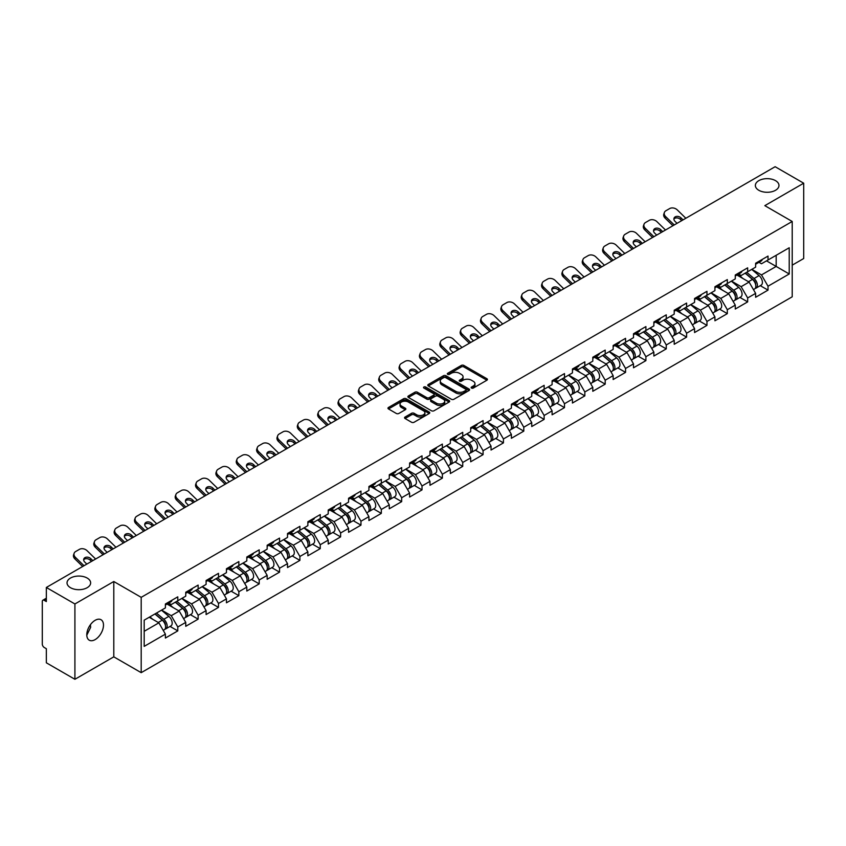 <?xml version="1.0" encoding="UTF-8"?>
<svg xmlns="http://www.w3.org/2000/svg" width="846" height="846" viewBox="0 0 846 846"><rect width="100%" height="100%" fill="white"/><g stroke="black" fill="none" stroke-linecap="round" stroke-linejoin="round"><path stroke-width="1.27" d="M758.82 190.287A11.812 6.821 180 0 1 755.362 185.464A11.812 6.821 180 0 1 762.648 179.172A11.812 6.821 180 0 1 775.518 180.642A11.812 6.821 180 0 1 778.976 185.464A11.812 6.821 180 0 1 771.689 191.767A11.812 6.821 180 0 1 758.82 190.287M70.482 587.695A11.812 6.821 180 0 1 67.024 582.873A11.812 6.821 180 0 1 74.311 576.581A11.812 6.821 180 0 1 87.18 578.051A11.812 6.821 180 0 1 90.638 582.873A11.812 6.821 180 0 1 83.352 589.176A11.812 6.821 180 0 1 70.482 587.695M471.508 388.071A1.269 0.73 0 0 0 473.295 388.071L486.905 380.214A1.808 1.047 0 0 0 487.433 379.473A1.808 1.047 0 0 0 486.905 378.733L463.851 365.43A1.808 1.047 0 0 0 461.292 365.43L447.682 373.287A1.269 0.73 0 0 0 447.312 373.805A1.269 0.73 0 0 0 447.682 374.323A1.269 0.73 0 0 0 449.48 374.323L451.235 373.298A5.795 3.342 0 0 1 459.431 373.298L461.356 374.408A5.795 3.342 0 0 1 463.058 376.777A5.795 3.342 0 0 1 461.356 379.145L459.6 380.161A1.269 0.73 0 0 0 459.219 380.679A1.269 0.73 0 0 0 459.6 381.197A1.269 0.73 0 0 0 461.387 381.197L463.153 380.182A5.795 3.342 0 0 1 471.349 380.182L473.263 381.292A5.795 3.342 0 0 1 474.966 383.65A5.795 3.342 0 0 1 473.263 386.019L471.508 387.034A1.269 0.73 0 0 0 471.137 387.553A1.269 0.73 0 0 0 471.508 388.071L471.508 387.034M90.437 624.708L90.638 627.351L86.8 635.198M95.143 620.308A11.812 6.821 -60 0 1 101.044 619.727A11.812 6.821 -60 0 1 102.852 629.191A11.812 6.821 -60 0 1 95.143 639.597A11.812 6.821 -60 0 1 89.232 640.179A11.812 6.821 -60 0 1 87.424 630.714A11.812 6.821 -60 0 1 95.143 620.308M405.075 417.036A1.808 1.047 0 0 0 404.547 417.776A1.808 1.047 0 0 0 405.075 418.516L411.537 422.249A1.808 1.047 0 0 0 414.106 422.249L429.208 413.525A1.808 1.047 0 0 0 429.747 412.785A1.808 1.047 0 0 0 429.208 412.044L406.165 398.741A1.808 1.047 0 0 0 403.605 398.741L388.494 407.465A1.808 1.047 0 0 0 387.954 408.195A1.808 1.047 0 0 0 388.494 408.935L396.298 413.451A1.808 1.047 0 0 0 398.857 413.451L405.329 409.718A1.808 1.047 0 0 0 405.858 408.978A1.808 1.047 0 0 0 405.329 408.237L401.459 405.995A4.843 2.792 0 0 1 400.042 404.018A4.843 2.792 0 0 1 403.024 401.438A4.843 2.792 0 0 1 408.311 402.04L423.486 410.807A4.843 2.792 0 0 1 424.904 412.785A4.843 2.792 0 0 1 421.911 415.365A4.843 2.792 0 0 1 416.634 414.762L414.106 413.303A1.808 1.047 0 0 0 411.537 413.303L405.075 417.036L405.075 418.516L411.537 414.804L411.537 413.303M113.798 581.519L74.913 603.97L46.34 587.473L775.126 166.715L803.7 183.201L764.826 205.652L792.216 221.472L141.197 597.339L113.798 581.519L113.798 656.845L141.197 672.665L141.197 597.339M451.362 399.249A1.808 1.047 0 0 0 453.932 399.249L469.044 390.524A1.808 1.047 0 0 0 469.572 389.795A1.808 1.047 0 0 0 469.044 389.054L445.99 375.74A1.808 1.047 0 0 0 443.431 375.74L428.319 384.465A1.808 1.047 0 0 0 427.79 385.205A1.808 1.047 0 0 0 428.319 385.945L451.362 399.249M424.406 388.346A1.269 0.73 0 0 1 425.686 388.526L425.686 387.013L449.131 400.549A1.808 1.047 0 0 1 449.66 401.29A1.808 1.047 0 0 1 449.131 402.03L434.019 410.754A1.808 1.047 0 0 1 431.449 410.754L408.407 397.44L414.868 393.739L414.868 392.227L408.407 395.96A1.808 1.047 0 0 0 407.867 396.7A1.808 1.047 0 0 0 408.407 397.44L408.407 395.96M414.868 393.739A1.808 1.047 0 0 1 417.427 393.739L417.427 392.227A1.808 1.047 0 0 0 414.868 392.227M417.427 392.227L426.775 397.631A1.808 1.047 0 0 0 429.345 397.631L433.628 395.145A1.808 1.047 0 0 0 434.157 394.416A1.808 1.047 0 0 0 433.628 393.676L423.899 388.05A1.269 0.73 0 0 1 423.529 387.531A1.269 0.73 0 0 1 424.311 386.855A1.269 0.73 0 0 1 425.686 387.013M141.197 672.665L792.216 296.798L792.216 221.472M170.046 626.421L177.787 630.894L177.787 626.981L171.262 615.677L161.607 610.103M177.787 630.894L165.393 638.053L165.393 634.13L144.19 646.376L144.19 620.16L165.393 607.925L165.393 604.002L177.787 596.842L177.787 600.766L185.75 596.166L185.75 592.253L198.144 585.094L198.144 589.017L206.096 584.417L206.096 580.504L218.49 573.345L218.49 577.268L226.453 572.668L226.453 568.755L238.847 561.596L238.847 565.509L246.81 560.919L246.81 556.996L259.204 549.847L259.204 553.76L267.156 549.17L267.156 545.247L279.55 538.098L279.55 542.011L287.513 537.422L287.513 533.498L299.907 526.339L299.907 530.262L307.859 525.662L307.859 521.749L320.253 514.59L320.253 518.513L328.216 513.913L328.216 510.001L340.61 502.841L340.61 506.765L348.573 502.164L348.573 498.252L360.967 491.092L360.967 495.005L368.919 490.416L368.919 486.503L381.313 479.344L381.313 483.256L389.276 478.667L389.276 474.743L401.67 467.595L401.67 471.508L409.623 466.918L409.623 462.995L422.017 455.846L422.017 459.759L429.98 455.159L429.98 451.246L442.373 444.087L442.373 448.01L450.336 443.41L450.336 439.497L462.73 432.338L462.73 436.261L470.683 431.661L470.683 427.748L483.077 420.589L483.077 424.502L491.04 419.912L491.04 415.999L503.433 408.84L503.433 412.753L511.386 408.163L511.386 404.24L523.79 397.091L523.79 401.004L531.743 396.414L531.743 392.491L544.137 385.342L544.137 389.255L552.1 384.655L552.1 380.742L564.494 373.583L564.494 377.506L572.446 372.906L572.446 368.993L584.84 361.834L584.84 365.758L592.803 361.157L592.803 357.245L605.197 350.085L605.197 353.998L613.149 349.409L613.149 345.496L625.554 338.337L625.554 342.249L633.506 337.66L633.506 333.736L645.9 326.588L645.9 330.5L653.863 325.911L653.863 321.988L666.257 314.839L666.257 318.752L674.209 314.152L674.209 310.239L686.603 303.08L686.603 307.003L694.566 302.403L694.566 298.49L706.96 291.331L706.96 295.254L714.923 290.654L714.923 286.741L727.317 279.582L727.317 283.505L735.269 278.905L735.269 274.992L747.663 267.833L747.663 271.746L755.626 267.156L755.626 263.233L768.02 256.084L768.02 259.997L789.223 247.762L789.223 273.977L768.02 286.212L761.495 274.918L751.84 269.335M760.279 285.662L768.02 290.125L768.02 286.212M768.02 290.125L755.626 297.284L755.626 293.372L747.663 297.961L741.138 286.667L731.483 281.094M739.922 297.411L747.663 301.885L747.663 297.961M747.663 301.885L735.269 309.033L735.269 305.12L727.317 309.71L720.792 298.416L711.137 292.843M719.576 309.16L727.317 313.633L727.317 309.71M727.317 313.633L714.923 320.782L714.923 316.869L706.96 321.459L700.435 310.165L690.78 304.592M699.219 320.909L706.96 325.382L706.96 321.459M706.96 325.382L694.566 332.541L694.566 328.618L686.603 333.218L680.078 321.914L670.434 316.341M678.862 332.658L686.603 337.131L686.603 333.218M686.603 337.131L674.209 344.29L674.209 340.367L666.257 344.967L659.732 333.662L650.077 328.089M658.516 344.417L666.257 348.88L666.257 344.967M666.257 348.88L653.863 356.039L653.863 352.116L645.9 356.716L639.375 345.411L629.72 339.838M638.159 356.166L645.9 360.629L645.9 356.716M645.9 360.629L633.506 367.788L633.506 363.875L625.554 368.465L619.029 357.171L609.374 351.598M617.813 367.915L625.554 372.377L625.554 368.465M625.554 372.377L613.149 379.537L613.149 375.624L605.197 380.214L598.672 368.919L589.017 363.346M597.456 379.664L605.197 384.137L605.197 380.214M605.197 384.137L592.803 391.286L592.803 387.373L584.84 391.962L578.315 380.668L568.66 375.095M577.099 391.412L584.84 395.886L584.84 391.962M584.84 395.886L572.446 403.034L572.446 399.122L564.494 403.722L557.969 392.417L548.314 386.844M556.753 403.161L564.494 407.635L564.494 403.722M564.494 407.635L552.1 414.794L552.1 410.87L544.137 415.471L537.612 404.166L527.957 398.593M536.396 414.921L544.137 419.383L544.137 415.471M544.137 419.383L531.743 426.543L531.743 422.619L523.79 427.219L517.266 415.915L507.611 410.342M516.049 426.67L523.79 431.132L523.79 427.219M523.79 431.132L511.386 438.291L511.386 434.379L503.433 438.968L496.909 427.674L487.254 422.101M495.693 438.418L503.433 442.881L503.433 438.968M503.433 442.881L491.04 450.04L491.04 446.128L483.077 450.717L476.552 439.423L466.897 433.85M475.336 450.167L483.077 454.64L483.077 450.717M483.077 454.64L470.683 461.789L470.683 457.876L462.73 462.466L456.206 451.172L446.551 445.599M454.989 461.916L462.73 466.389L462.73 462.466M462.73 466.389L450.336 473.538L450.336 469.625L442.373 474.225L435.849 462.921L426.194 457.348M434.633 473.665L442.373 478.138L442.373 474.225M442.373 478.138L429.98 485.297L429.98 481.374L422.017 485.974L415.502 474.669L405.847 469.096M414.276 485.414L422.017 489.887L422.017 485.974M422.017 489.887L409.623 497.046L409.623 493.123L401.67 497.723L395.145 486.418L385.49 480.845M393.929 497.173L401.67 501.636L401.67 497.723M401.67 501.636L389.276 508.795L389.276 504.882L381.313 509.472L374.789 498.178L365.134 492.594M373.572 508.922L381.313 513.385L381.313 509.472M381.313 513.385L368.919 520.544L368.919 516.631L360.967 521.221L354.442 509.927L344.787 504.353M353.226 520.671L360.967 525.144L360.967 521.221M360.967 525.144L348.573 532.293L348.573 528.38L340.61 532.969L334.085 521.675L324.43 516.102M332.869 532.42L340.61 536.893L340.61 532.969M340.61 536.893L328.216 544.041L328.216 540.129L320.253 544.729L313.739 533.424L304.084 527.851M312.512 544.168L320.253 548.642L320.253 544.729M320.253 548.642L307.859 555.801L307.859 551.878L299.907 556.478L293.382 545.173L283.727 539.6M292.166 555.917L299.907 560.39L299.907 556.478M299.907 560.39L287.513 567.55L287.513 563.626L279.55 568.226L273.025 556.922L263.37 551.349M271.809 567.677L279.55 572.139L279.55 568.226M279.55 572.139L267.156 579.298L267.156 575.375L259.204 579.975L252.679 568.681L243.024 563.098M251.463 579.425L259.204 583.888L259.204 579.975M259.204 583.888L246.81 591.047L246.81 587.135L238.847 591.724L232.322 580.43L222.667 574.857M231.106 591.174L238.847 595.647L238.847 591.724M238.847 595.647L226.453 602.796L226.453 598.883L218.49 603.473L211.976 592.179L202.321 586.606M210.749 602.923L218.49 607.396L218.49 603.473M218.49 607.396L206.096 614.545L206.096 610.632L198.144 615.222L191.619 603.928L181.964 598.355M190.403 614.672L198.144 619.145L198.144 615.222M198.144 619.145L185.75 626.304L185.75 622.381L177.787 626.981M168.745 603.071L171.262 604.53L177.787 600.766M171.262 615.677L179.225 611.087L167.043 604.055M185.75 622.381L179.225 611.087M189.092 591.322L191.619 592.782L198.144 589.017M191.619 603.928L199.582 599.338L187.4 592.306M206.096 610.632L199.582 599.338M209.448 579.573L211.976 581.033L218.49 577.268M211.976 592.179L219.928 587.579L207.756 580.557M226.453 598.883L219.928 587.579M229.805 567.825L232.322 569.284L238.847 565.509M232.322 580.43L240.285 575.83L228.103 568.798M246.81 587.135L240.285 575.83M250.152 556.076L252.679 557.525L259.204 553.76M252.679 568.681L260.631 564.081L248.46 557.049M267.156 575.375L260.631 564.081M270.509 544.327L273.025 545.776L279.55 542.011M273.025 556.922L280.988 552.332L268.806 545.3M287.513 563.626L280.988 552.332M290.855 532.568L293.382 534.027L299.907 530.262M293.382 545.173L301.345 540.583L289.163 533.551M307.859 551.878L301.345 540.583M311.212 520.819L313.739 522.278L320.253 518.513M313.739 533.424L321.692 528.835L309.52 521.802M328.216 540.129L321.692 528.835M331.569 509.07L334.085 510.529L340.61 506.765M334.085 521.675L342.048 517.075L329.866 510.053M348.573 528.38L342.048 517.075M351.915 497.321L354.442 498.78L360.967 495.005M354.442 509.927L362.395 505.326L350.223 498.294M368.919 516.631L362.395 505.326M372.272 485.572L374.789 487.021L381.313 483.256M374.789 498.178L382.752 493.578L370.58 486.545M389.276 504.882L382.752 493.578M392.629 473.823L395.145 475.272L401.67 471.508M395.145 486.418L403.108 481.829L390.926 474.796M409.623 493.123L403.108 481.829M412.975 462.064L415.502 463.523L422.017 459.759M415.502 474.669L423.455 470.08L411.283 463.048M429.98 481.374L423.455 470.08M433.332 450.315L435.849 451.775L442.373 448.01M435.849 462.921L443.812 458.331L431.629 451.299M450.336 469.625L443.812 458.331M453.678 438.566L456.206 440.026L462.73 436.261M456.206 451.172L464.158 446.572L451.986 439.55M470.683 457.876L464.158 446.572M474.035 426.818L476.552 428.277L483.077 424.502M476.552 439.423L484.515 434.823L472.343 427.801M491.04 446.128L484.515 434.823M494.392 415.069L496.909 416.518L503.433 412.753M496.909 427.674L504.872 423.074L492.689 416.042M511.386 434.379L504.872 423.074M514.738 403.32L517.266 404.769L523.79 401.004M517.266 415.915L525.218 411.325L513.046 404.293M531.743 422.619L525.218 411.325M535.095 391.561L537.612 393.02L544.137 389.255M537.612 404.166L545.575 399.576L533.392 392.544M552.1 410.87L545.575 399.576M555.441 379.812L557.969 381.271L564.494 377.506M557.969 392.417L565.921 387.828L553.749 380.795M572.446 399.122L565.921 387.828M575.798 368.063L578.315 369.522L584.84 365.758M578.315 380.668L586.278 376.068L574.106 369.046M592.803 387.373L586.278 376.068M596.155 356.314L598.672 357.773L605.197 353.998M598.672 368.919L606.635 364.319L594.452 357.298M613.149 375.624L606.635 364.319M616.501 344.565L619.029 346.014L625.554 342.249M619.029 357.171L626.981 352.571L614.809 345.538M633.506 363.875L626.981 352.571M636.858 332.816L639.375 334.265L645.9 330.5M639.375 345.411L647.338 340.822L635.156 333.789M653.863 352.116L647.338 340.822M657.205 321.057L659.732 322.516L666.257 318.752M659.732 333.662L667.684 329.073L655.513 322.04M674.209 340.367L667.684 329.073M677.561 309.308L680.078 310.768L686.603 307.003M680.078 321.914L688.041 317.324L675.869 310.292M694.566 328.618L688.041 317.324M697.918 297.559L700.435 299.019L706.96 295.254M700.435 310.165L708.398 305.575L696.216 298.543M714.923 316.869L708.398 305.575M718.265 285.811L720.792 287.27L727.317 283.505M720.792 298.416L728.744 293.816L716.573 286.794M735.269 305.12L728.744 293.816M738.621 274.062L741.138 275.51L747.663 271.746M741.138 286.667L749.101 282.067L736.919 275.035M755.626 293.372L749.101 282.067M758.968 262.313L761.495 263.762L768.02 259.997M761.495 274.918L776.173 266.437L776.173 255.291L789.223 247.762M766.518 260.864L789.223 273.977M792.216 265.158L803.7 258.527L803.7 183.201M74.913 603.97L74.913 679.285L46.34 662.799L46.34 648.713L44.256 647.507A2.771 1.597 -120 0 1 42.3 644.113L42.3 601.485A2.771 1.597 -120 0 1 42.871 600.216A2.771 1.597 -120 0 1 44.256 600.353L46.34 601.559L46.34 587.473M74.913 679.285L113.798 656.845M144.19 631.306L158.868 622.836L149.213 617.263M165.393 634.13L158.868 622.836M472.015 388.251L473.263 387.521A5.795 3.342 0 0 0 474.966 385.163L474.966 383.65M463.058 376.777L463.058 378.289A5.795 3.342 0 0 1 461.356 380.647L460.097 381.377M486.884 380.224L463.851 366.931A1.808 1.047 0 0 0 461.292 366.931L448.19 374.503M469.012 390.545L445.99 377.253A1.808 1.047 0 0 0 443.431 377.253L428.34 385.956L428.319 384.465M465.839 390.313A1.269 0.73 0 0 0 466.209 389.795A1.269 0.73 0 0 0 465.839 389.276L445.609 377.591A1.269 0.73 0 0 0 443.812 377.591L441.95 378.659A5.795 3.342 0 0 0 440.258 381.028A5.795 3.342 0 0 0 441.95 383.397L455.783 391.381A5.795 3.342 0 0 0 463.978 391.381L465.839 390.313L465.839 391.814A1.269 0.73 0 0 0 466.209 391.296L466.209 389.795M440.258 381.028L440.258 382.54A5.795 3.342 0 0 0 441.95 384.898L441.95 383.397M465.839 391.814L463.978 392.882A5.795 3.342 0 0 1 455.783 392.882L441.95 384.898M417.427 393.739L426.775 399.132A1.808 1.047 0 0 0 429.345 399.132L433.628 396.658A1.808 1.047 0 0 0 434.157 395.917L434.157 394.416M425.686 388.526L449.099 402.04M436.483 403.225A4.843 2.792 0 0 0 441.76 403.838A4.843 2.792 0 0 0 444.753 401.247A4.843 2.792 0 0 0 443.336 399.27L437.985 396.182A1.808 1.047 0 0 0 435.426 396.182L431.132 398.667A1.808 1.047 0 0 0 430.603 399.397A1.808 1.047 0 0 0 431.132 400.137L436.483 403.225L436.483 404.737A4.843 2.792 0 0 0 441.76 405.34A4.843 2.792 0 0 0 444.753 402.759L444.753 401.247M430.603 399.397L430.603 400.909A1.808 1.047 0 0 0 431.132 401.649L431.132 400.137M436.483 404.737L431.132 401.649M424.904 412.785L424.904 414.286A4.843 2.792 0 0 1 421.911 416.877A4.843 2.792 0 0 1 416.634 416.264L414.106 414.804A1.808 1.047 0 0 0 411.537 414.804M400.042 404.018L400.042 405.53A4.843 2.792 0 0 0 401.459 407.508L401.459 405.995M405.308 409.728L401.459 407.508M429.208 412.044L429.208 413.525L406.165 400.243A1.808 1.047 0 0 0 403.605 400.243L388.515 408.956M754.072 280.565L753.162 280.047M755.235 288.327A6.091 3.511 -120 0 0 756.123 288.063A6.091 3.511 -120 0 0 757.223 283.801A6.091 3.511 -120 0 0 754.05 278.503L746.701 272.306M756.123 288.063L761.146 285.155A6.091 3.511 -120 0 0 762.235 280.904A6.091 3.511 -120 0 0 759.074 275.595L751.724 269.409M745.294 273.121L753.67 280.185A3.691 2.126 60 0 1 755.658 284.732M753.448 289.607L754.558 288.962A6.091 3.511 -120 0 0 755.647 284.711A6.091 3.511 -120 0 0 752.485 279.402L745.136 273.205M743.021 278.556L738.061 274.379M672.908 225.723L665.125 218.152A5.531 4.061 -160.3 0 1 663.835 214.027L664.385 212.483A5.531 4.061 19.7 0 0 665.675 216.618L674.241 224.951M681.717 220.647L680.48 219.442A4.241 3.109 19.7 0 0 674.632 218.405A4.241 3.109 19.7 0 0 673.892 219.019M685.852 218.257L677.286 209.914A5.531 4.061 19.7 0 0 669.672 208.571L665.887 210.749A5.531 4.061 19.7 0 0 664.385 212.483M683.05 219.875L681.03 217.898A4.241 3.109 -160.3 0 0 675.182 216.872A4.241 3.109 -160.3 0 0 674.029 218.205A4.241 3.109 -160.3 0 0 675.023 221.366L677.043 223.333M757.255 262.292A6.091 3.511 60 0 1 756.123 263.952A6.091 3.511 60 0 1 755.626 264.164M762.278 259.394A6.091 3.511 60 0 1 761.146 261.054L756.123 263.952M733.715 292.325L732.805 291.796M734.888 300.087A6.091 3.511 -120 0 0 735.766 299.812A6.091 3.511 -120 0 0 736.866 295.55A6.091 3.511 -120 0 0 733.693 290.252L726.354 284.055M735.766 299.812L740.789 296.904A6.091 3.511 -120 0 0 741.889 292.653A6.091 3.511 -120 0 0 738.717 287.354L731.378 281.158M724.937 284.869L733.313 291.933A3.691 2.126 60 0 1 735.301 296.481M733.101 301.356L734.201 300.711A6.091 3.511 -120 0 0 735.301 296.46A6.091 3.511 -120 0 0 732.128 291.151L724.789 284.954M722.664 290.305L717.715 286.128M713.368 304.074L712.448 303.545M714.532 311.836A6.091 3.511 -120 0 0 715.42 311.561A6.091 3.511 -120 0 0 716.509 307.31A6.091 3.511 -120 0 0 713.337 302.001L705.998 295.804M715.42 311.561L720.443 308.663A6.091 3.511 -120 0 0 721.532 304.401A6.091 3.511 -120 0 0 718.36 299.103L711.021 292.906M704.581 296.618L712.956 303.693A3.691 2.126 60 0 1 714.955 308.24M712.744 313.105L713.855 312.46A6.091 3.511 -120 0 0 714.944 308.208A6.091 3.511 -120 0 0 711.772 302.9L704.432 296.713M702.317 302.064L697.358 297.877M693.011 315.822L692.102 315.294M694.185 323.584A6.091 3.511 -120 0 0 695.063 323.309A6.091 3.511 -120 0 0 696.163 319.058A6.091 3.511 -120 0 0 692.99 313.75L685.641 307.553M695.063 323.309L700.086 320.412A6.091 3.511 -120 0 0 701.186 316.15A6.091 3.511 -120 0 0 698.013 310.852L690.664 304.655M684.234 308.378L692.61 315.442A3.691 2.126 60 0 1 694.598 319.989M692.388 324.853L693.498 324.208A6.091 3.511 -120 0 0 694.598 319.957A6.091 3.511 -120 0 0 691.425 314.659L684.076 308.462M681.961 313.813L677.012 309.625M672.665 327.571L671.745 327.042M673.828 335.333A6.091 3.511 -120 0 0 674.717 335.058A6.091 3.511 -120 0 0 675.806 330.807A6.091 3.511 -120 0 0 672.633 325.499L665.294 319.302M674.717 335.058L679.74 332.161A6.091 3.511 -120 0 0 680.829 327.91A6.091 3.511 -120 0 0 677.657 322.601L670.318 316.404M663.877 320.126L672.253 327.19A3.691 2.126 60 0 1 674.251 331.738M672.041 336.602L673.152 335.968A6.091 3.511 -120 0 0 674.241 331.706A6.091 3.511 -120 0 0 671.068 326.408L663.729 320.211M661.614 325.562L656.655 321.385M652.308 339.32L651.399 338.791M653.472 347.082A6.091 3.511 -120 0 0 654.36 346.807A6.091 3.511 -120 0 0 655.449 342.556A6.091 3.511 -120 0 0 652.287 337.247L644.938 331.061M654.36 346.807L659.383 343.91A6.091 3.511 -120 0 0 660.472 339.658A6.091 3.511 -120 0 0 657.31 334.35L649.961 328.153M643.531 331.875L651.906 338.939A3.691 2.126 60 0 1 653.895 343.487M651.684 348.351L652.795 347.717A6.091 3.511 -120 0 0 653.884 343.455A6.091 3.511 -120 0 0 650.722 338.157L643.372 331.96M641.257 337.311L636.298 333.134M652.552 237.483L644.779 229.901A5.531 4.061 -160.3 0 1 643.478 225.776L644.028 224.243A5.531 4.061 19.7 0 0 645.329 228.367L653.884 236.711M661.361 232.396L660.123 231.191A4.241 3.109 19.7 0 0 654.286 230.154A4.241 3.109 19.7 0 0 653.546 230.768M665.495 230.006L656.94 221.663A5.531 4.061 19.7 0 0 649.326 220.32L645.54 222.509A5.531 4.061 19.7 0 0 644.028 224.243M662.693 231.624L660.673 229.657A4.241 3.109 -160.3 0 0 654.836 228.621A4.241 3.109 -160.3 0 0 653.683 229.953A4.241 3.109 -160.3 0 0 654.667 233.115L656.697 235.082M736.908 274.041A6.091 3.511 60 0 1 735.766 275.701A6.091 3.511 60 0 1 735.269 275.912M741.931 271.143A6.091 3.511 60 0 1 740.789 272.803L735.766 275.701M632.205 249.232L624.422 241.649A5.531 4.061 -160.3 0 1 623.132 237.525L623.682 235.992A5.531 4.061 19.7 0 0 624.972 240.116L633.538 248.46M641.004 244.145L639.766 242.939A4.241 3.109 19.7 0 0 633.929 241.903A4.241 3.109 19.7 0 0 633.189 242.516M645.149 241.755L636.583 233.411A5.531 4.061 19.7 0 0 628.969 232.068L625.183 234.257A5.531 4.061 19.7 0 0 623.682 235.992M642.347 243.373L640.316 241.406A4.241 3.109 -160.3 0 0 634.479 240.37A4.241 3.109 -160.3 0 0 633.326 241.702A4.241 3.109 -160.3 0 0 634.32 244.864L636.34 246.842M716.551 285.8A6.091 3.511 60 0 1 715.42 287.45A6.091 3.511 60 0 1 714.923 287.661M721.575 282.892A6.091 3.511 60 0 1 720.443 284.552L715.42 287.45M611.848 260.98L604.076 253.409A5.531 4.061 -160.3 0 1 602.775 249.274L603.325 247.741A5.531 4.061 19.7 0 0 604.626 251.875L613.181 260.208M620.657 255.894L619.42 254.688A4.241 3.109 19.7 0 0 613.583 253.663A4.241 3.109 19.7 0 0 612.832 254.265M624.792 253.504L616.237 245.171A5.531 4.061 19.7 0 0 608.612 243.817L604.837 246.006A5.531 4.061 19.7 0 0 603.325 247.741M621.99 255.122L619.97 253.155A4.241 3.109 -160.3 0 0 614.133 252.119A4.241 3.109 -160.3 0 0 612.969 253.451A4.241 3.109 -160.3 0 0 613.963 256.624L615.983 258.59M696.195 297.549A6.091 3.511 60 0 1 695.063 299.209A6.091 3.511 60 0 1 694.566 299.41M701.218 294.651A6.091 3.511 60 0 1 700.086 296.301L695.063 299.209M591.491 272.729L583.719 265.158A5.531 4.061 -160.3 0 1 582.418 261.023L582.968 259.489A5.531 4.061 19.7 0 0 584.269 263.624L592.835 271.957M600.3 267.643L599.063 266.437A4.241 3.109 19.7 0 0 593.226 265.411A4.241 3.109 19.7 0 0 592.486 266.025M604.446 265.253L595.88 256.92A5.531 4.061 19.7 0 0 588.266 255.577L584.48 257.755A5.531 4.061 19.7 0 0 582.968 259.489M601.633 266.871L599.613 264.904A4.241 3.109 -160.3 0 0 593.776 263.878A4.241 3.109 -160.3 0 0 592.623 265.2A4.241 3.109 -160.3 0 0 593.617 268.372L595.637 270.339M675.848 309.298A6.091 3.511 60 0 1 674.717 310.958A6.091 3.511 60 0 1 674.209 311.159M680.871 306.4A6.091 3.511 60 0 1 679.74 308.06L674.717 310.958M571.145 284.478L563.362 276.906A5.531 4.061 -160.3 0 1 562.072 272.772L562.622 271.238A5.531 4.061 19.7 0 0 563.912 275.373L572.478 283.706M579.954 279.392L578.706 278.186A4.241 3.109 19.7 0 0 572.869 277.16A4.241 3.109 19.7 0 0 572.129 277.774M584.089 277.002L575.523 268.668A5.531 4.061 19.7 0 0 567.909 267.325L564.123 269.504A5.531 4.061 19.7 0 0 562.622 271.238M581.287 278.62L579.267 276.653A4.241 3.109 -160.3 0 0 573.419 275.627A4.241 3.109 -160.3 0 0 572.266 276.959A4.241 3.109 -160.3 0 0 573.26 280.121L575.28 282.088M655.491 321.046A6.091 3.511 60 0 1 654.36 322.707A6.091 3.511 60 0 1 653.863 322.908M660.515 318.149A6.091 3.511 60 0 1 659.383 319.809L654.36 322.707M631.951 351.069L631.042 350.551M633.125 358.831A6.091 3.511 -120 0 0 634.003 358.556A6.091 3.511 -120 0 0 635.103 354.305A6.091 3.511 -120 0 0 631.93 349.007L624.591 342.81M634.003 358.556L639.026 355.658A6.091 3.511 -120 0 0 640.126 351.407A6.091 3.511 -120 0 0 636.953 346.099L629.614 339.912M623.174 343.624L631.55 350.688A3.691 2.126 60 0 1 633.538 355.235M631.328 360.1L632.438 359.465A6.091 3.511 -120 0 0 633.538 355.214A6.091 3.511 -120 0 0 630.365 349.906L623.026 343.709M620.901 349.06L615.951 344.882M550.788 296.227L543.016 288.655A5.531 4.061 -160.3 0 1 541.715 284.531L542.265 282.987A5.531 4.061 19.7 0 0 543.566 287.122L552.121 295.455M559.597 291.151L558.36 289.945A4.241 3.109 19.7 0 0 552.523 288.909A4.241 3.109 19.7 0 0 551.782 289.522M563.732 288.761L555.177 280.417A5.531 4.061 19.7 0 0 547.563 279.074L543.777 281.253A5.531 4.061 19.7 0 0 542.265 282.987M560.93 290.379L558.91 288.401A4.241 3.109 -160.3 0 0 553.073 287.376A4.241 3.109 -160.3 0 0 551.92 288.708A4.241 3.109 -160.3 0 0 552.903 291.87L554.934 293.837M635.145 332.795A6.091 3.511 60 0 1 634.003 334.456A6.091 3.511 60 0 1 633.506 334.667M640.168 329.898A6.091 3.511 60 0 1 639.026 331.558L634.003 334.456M611.605 362.828L610.685 362.3M612.768 370.59A6.091 3.511 -120 0 0 613.657 370.315A6.091 3.511 -120 0 0 614.746 366.054A6.091 3.511 -120 0 0 611.573 360.756L604.234 354.559M613.657 370.315L618.68 367.407A6.091 3.511 -120 0 0 619.769 363.156A6.091 3.511 -120 0 0 616.597 357.858L609.257 351.661M602.817 355.373L611.193 362.437A3.691 2.126 60 0 1 613.191 366.984M610.981 371.859L612.092 371.214A6.091 3.511 -120 0 0 613.181 366.963A6.091 3.511 -120 0 0 610.008 361.654L602.669 355.457M600.554 360.808L595.595 356.631M530.442 307.976L522.659 300.404A5.531 4.061 -160.3 0 1 521.369 296.28L521.919 294.746A5.531 4.061 19.7 0 0 523.209 298.871L531.774 307.214M539.24 302.9L538.003 301.694A4.241 3.109 19.7 0 0 532.166 300.658A4.241 3.109 19.7 0 0 531.425 301.271M543.386 300.51L534.82 292.166A5.531 4.061 19.7 0 0 527.206 290.823L523.42 293.012A5.531 4.061 19.7 0 0 521.919 294.746M540.583 302.128L538.553 300.161A4.241 3.109 -160.3 0 0 532.716 299.124A4.241 3.109 -160.3 0 0 531.563 300.457A4.241 3.109 -160.3 0 0 532.557 303.619L534.577 305.586M614.788 344.544A6.091 3.511 60 0 1 613.657 346.204A6.091 3.511 60 0 1 613.149 346.416M619.811 341.647A6.091 3.511 60 0 1 618.68 343.307L613.657 346.204M591.248 374.577L590.339 374.048M592.412 382.339A6.091 3.511 -120 0 0 593.3 382.064A6.091 3.511 -120 0 0 594.4 377.802A6.091 3.511 -120 0 0 591.227 372.504L583.877 366.307M593.3 382.064L598.323 379.167A6.091 3.511 -120 0 0 599.423 374.905A6.091 3.511 -120 0 0 596.25 369.607L588.901 363.41M582.471 367.122L590.846 374.196A3.691 2.126 60 0 1 592.835 378.733M590.624 383.608L591.735 382.963A6.091 3.511 -120 0 0 592.835 378.712A6.091 3.511 -120 0 0 589.662 373.403L582.312 367.217M580.197 372.568L575.248 368.38M510.085 319.735L502.302 312.153A5.531 4.061 -160.3 0 1 501.012 308.029L501.562 306.495A5.531 4.061 19.7 0 0 502.862 310.619L511.418 318.963M518.894 314.649L517.657 313.443A4.241 3.109 19.7 0 0 511.819 312.407A4.241 3.109 19.7 0 0 511.069 313.02M523.029 312.259L514.474 303.915A5.531 4.061 19.7 0 0 506.849 302.572L503.074 304.761A5.531 4.061 19.7 0 0 501.562 306.495M520.227 313.877L518.207 311.91A4.241 3.109 -160.3 0 0 512.369 310.873A4.241 3.109 -160.3 0 0 511.206 312.206A4.241 3.109 -160.3 0 0 512.2 315.368L514.22 317.345M594.431 356.303A6.091 3.511 60 0 1 593.3 357.953A6.091 3.511 60 0 1 592.803 358.165M599.454 353.395A6.091 3.511 60 0 1 598.323 355.056L593.3 357.953M570.891 386.326L569.982 385.797M572.065 394.088A6.091 3.511 -120 0 0 572.953 393.813A6.091 3.511 -120 0 0 574.043 389.562A6.091 3.511 -120 0 0 570.87 384.253L563.531 378.056M572.953 393.813L577.977 390.915A6.091 3.511 -120 0 0 579.066 386.654A6.091 3.511 -120 0 0 575.893 381.356L568.554 375.159M562.114 378.871L570.49 385.945A3.691 2.126 60 0 1 572.488 390.492M570.278 395.357L571.388 394.712A6.091 3.511 -120 0 0 572.478 390.461A6.091 3.511 -120 0 0 569.305 385.163L561.966 378.966M559.851 384.317L554.891 380.129M489.728 331.484L481.956 323.912A5.531 4.061 -160.3 0 1 480.655 319.777L481.205 318.244A5.531 4.061 19.7 0 0 482.506 322.368L491.071 330.712M498.537 326.397L497.3 325.192A4.241 3.109 19.7 0 0 491.463 324.155A4.241 3.109 19.7 0 0 490.722 324.769M502.683 324.007L494.117 315.674A5.531 4.061 19.7 0 0 486.503 314.321L482.717 316.51A5.531 4.061 19.7 0 0 481.205 318.244M499.87 325.625L497.85 323.658A4.241 3.109 -160.3 0 0 492.012 322.622A4.241 3.109 -160.3 0 0 490.86 323.955A4.241 3.109 -160.3 0 0 491.854 327.127L493.874 329.094M574.085 368.052A6.091 3.511 60 0 1 572.953 369.713A6.091 3.511 60 0 1 572.446 369.914M579.108 365.144A6.091 3.511 60 0 1 577.977 366.804L572.953 369.713M550.545 398.075L549.636 397.546M551.708 405.837A6.091 3.511 -120 0 0 552.597 405.562A6.091 3.511 -120 0 0 553.686 401.311A6.091 3.511 -120 0 0 550.524 396.002L543.174 389.805M552.597 405.562L557.62 402.664A6.091 3.511 -120 0 0 558.709 398.413A6.091 3.511 -120 0 0 555.547 393.104L548.197 386.908M541.768 390.63L550.143 397.694A3.691 2.126 60 0 1 552.131 402.241M549.921 407.106L551.032 406.471A6.091 3.511 -120 0 0 552.121 402.21A6.091 3.511 -120 0 0 548.959 396.911L541.609 390.715M539.494 396.065L534.535 391.888M469.382 343.233L461.599 335.661A5.531 4.061 -160.3 0 1 460.309 331.526L460.859 329.993A5.531 4.061 19.7 0 0 462.149 334.128L470.714 342.461M478.191 338.146L476.943 336.941A4.241 3.109 19.7 0 0 471.106 335.915A4.241 3.109 19.7 0 0 470.365 336.528M482.326 335.756L473.76 327.423A5.531 4.061 19.7 0 0 466.146 326.07L462.36 328.259A5.531 4.061 19.7 0 0 460.859 329.993M479.523 337.374L477.504 335.407A4.241 3.109 -160.3 0 0 471.656 334.382A4.241 3.109 -160.3 0 0 470.503 335.703A4.241 3.109 -160.3 0 0 471.497 338.876L473.517 340.843M553.728 379.801A6.091 3.511 60 0 1 552.597 381.461A6.091 3.511 60 0 1 552.1 381.662M558.751 376.904A6.091 3.511 60 0 1 557.62 378.564L552.597 381.461M530.188 409.824L529.279 409.295M531.362 417.586A6.091 3.511 -120 0 0 532.24 417.311A6.091 3.511 -120 0 0 533.34 413.06A6.091 3.511 -120 0 0 530.167 407.751L522.828 401.564M532.24 417.311L537.263 414.413A6.091 3.511 -120 0 0 538.363 410.162A6.091 3.511 -120 0 0 535.19 404.853L527.851 398.656M521.411 402.379L529.786 409.443A3.691 2.126 60 0 1 531.774 413.99M529.564 418.855L530.675 418.22A6.091 3.511 -120 0 0 531.774 413.958A6.091 3.511 -120 0 0 528.602 408.66L521.263 402.463M519.137 407.814L514.188 403.637M449.025 354.982L441.252 347.41A5.531 4.061 -160.3 0 1 439.952 343.275L440.502 341.742A5.531 4.061 19.7 0 0 441.802 345.877L450.358 354.21M457.834 349.895L456.597 348.689A4.241 3.109 19.7 0 0 450.759 347.664A4.241 3.109 19.7 0 0 450.019 348.277M461.969 347.505L453.414 339.172A5.531 4.061 19.7 0 0 445.8 337.829L442.014 340.007A5.531 4.061 19.7 0 0 440.502 341.742M459.167 349.123L457.147 347.156A4.241 3.109 -160.3 0 0 451.309 346.13A4.241 3.109 -160.3 0 0 450.146 347.452A4.241 3.109 -160.3 0 0 451.14 350.625L453.17 352.592M533.382 391.55A6.091 3.511 60 0 1 532.24 393.21A6.091 3.511 60 0 1 531.743 393.411M538.405 388.652A6.091 3.511 60 0 1 537.263 390.313L532.24 393.21M509.842 421.572L508.922 421.054M511.005 429.334A6.091 3.511 -120 0 0 511.893 429.059A6.091 3.511 -120 0 0 512.983 424.808A6.091 3.511 -120 0 0 509.81 419.51L502.471 413.313M511.893 429.059L516.917 426.162A6.091 3.511 -120 0 0 518.006 421.911A6.091 3.511 -120 0 0 514.833 416.602L507.494 410.416M501.054 414.128L509.429 421.192A3.691 2.126 60 0 1 511.428 425.739M509.218 430.603L510.328 429.969A6.091 3.511 -120 0 0 511.418 425.718A6.091 3.511 -120 0 0 508.245 420.409L500.906 414.212M498.791 419.563L493.831 415.386M428.679 366.73L420.896 359.159A5.531 4.061 -160.3 0 1 419.605 355.024L420.155 353.491A5.531 4.061 19.7 0 0 421.445 357.625L430.011 365.958M437.477 361.644L436.24 360.449A4.241 3.109 19.7 0 0 430.403 359.413A4.241 3.109 19.7 0 0 429.662 360.026M441.623 359.254L433.057 350.921A5.531 4.061 19.7 0 0 425.443 349.578L421.657 351.756A5.531 4.061 19.7 0 0 420.155 353.491M438.82 360.882L436.79 358.905A4.241 3.109 -160.3 0 0 430.952 357.879A4.241 3.109 -160.3 0 0 429.8 359.212A4.241 3.109 -160.3 0 0 430.794 362.374L432.814 364.34M513.025 403.299A6.091 3.511 60 0 1 511.893 404.959A6.091 3.511 60 0 1 511.386 405.171M518.048 400.401A6.091 3.511 60 0 1 516.917 402.062L511.893 404.959M489.485 433.332L488.576 432.803M490.648 441.094A6.091 3.511 -120 0 0 491.537 440.819A6.091 3.511 -120 0 0 492.636 436.557A6.091 3.511 -120 0 0 489.464 431.259L482.114 425.062M491.537 440.819L496.56 437.911A6.091 3.511 -120 0 0 497.66 433.66A6.091 3.511 -120 0 0 494.487 428.351L487.137 422.165M480.708 425.876L489.083 432.941A3.691 2.126 60 0 1 491.071 437.488M488.861 442.363L489.971 441.718A6.091 3.511 -120 0 0 491.071 437.467A6.091 3.511 -120 0 0 487.899 432.158L480.549 425.961M478.434 431.312L473.485 427.135M408.322 378.479L400.539 370.908A5.531 4.061 -160.3 0 1 399.249 366.783L399.798 365.25A5.531 4.061 19.7 0 0 401.099 369.374L409.654 377.718M417.131 373.403L415.894 372.198A4.241 3.109 19.7 0 0 410.056 371.161A4.241 3.109 19.7 0 0 409.305 371.775M421.266 371.013L412.711 362.67A5.531 4.061 19.7 0 0 405.086 361.327L401.311 363.516A5.531 4.061 19.7 0 0 399.798 365.25M418.463 372.631L416.444 370.664A4.241 3.109 -160.3 0 0 410.606 369.628A4.241 3.109 -160.3 0 0 409.443 370.96A4.241 3.109 -160.3 0 0 410.437 374.122L412.457 376.089M492.668 415.048A6.091 3.511 60 0 1 491.537 416.708A6.091 3.511 60 0 1 491.04 416.919M497.691 412.15A6.091 3.511 60 0 1 496.56 413.81L491.537 416.708M469.128 445.081L468.219 444.552M470.302 452.843A6.091 3.511 -120 0 0 471.19 452.568A6.091 3.511 -120 0 0 472.28 448.306A6.091 3.511 -120 0 0 469.107 443.008L461.768 436.811M471.19 452.568L476.213 449.67A6.091 3.511 -120 0 0 477.303 445.408A6.091 3.511 -120 0 0 474.13 440.11L466.791 433.913M460.351 437.625L468.726 444.7A3.691 2.126 60 0 1 470.725 449.237M468.515 454.112L469.625 453.467A6.091 3.511 -120 0 0 470.714 449.215A6.091 3.511 -120 0 0 467.542 443.907L460.203 437.72M458.088 443.071L453.128 438.884M387.965 390.239L380.192 382.656A5.531 4.061 -160.3 0 1 378.892 378.532L379.442 376.999A5.531 4.061 19.7 0 0 380.742 381.123L389.308 389.467M396.774 385.152L395.537 383.947A4.241 3.109 19.7 0 0 389.699 382.91A4.241 3.109 19.7 0 0 388.959 383.524M400.919 382.762L392.354 374.418A5.531 4.061 19.7 0 0 384.74 373.075L380.954 375.264A5.531 4.061 19.7 0 0 379.442 376.999M398.106 384.38L396.087 382.413A4.241 3.109 -160.3 0 0 390.249 381.377A4.241 3.109 -160.3 0 0 389.097 382.709A4.241 3.109 -160.3 0 0 390.091 385.871L392.11 387.849M472.322 426.807A6.091 3.511 60 0 1 471.19 428.457A6.091 3.511 60 0 1 470.683 428.668M477.345 423.899A6.091 3.511 60 0 1 476.213 425.559L471.19 428.457M448.782 456.829L447.862 456.301M449.945 464.591A6.091 3.511 -120 0 0 450.833 464.317A6.091 3.511 -120 0 0 451.923 460.065A6.091 3.511 -120 0 0 448.761 454.757L441.411 448.56M450.833 464.317L455.857 461.419A6.091 3.511 -120 0 0 456.946 457.157A6.091 3.511 -120 0 0 453.784 451.859L446.434 445.662M439.994 449.374L448.38 456.449A3.691 2.126 60 0 1 450.368 460.996M448.158 465.86L449.268 465.215A6.091 3.511 -120 0 0 450.358 460.964A6.091 3.511 -120 0 0 447.196 455.666L439.846 449.469M437.731 454.82L432.771 450.632M367.619 401.987L359.836 394.416A5.531 4.061 -160.3 0 1 358.545 390.281L359.095 388.748A5.531 4.061 19.7 0 0 360.385 392.872L368.951 401.216M376.417 396.901L375.18 395.695A4.241 3.109 19.7 0 0 369.342 394.659A4.241 3.109 19.7 0 0 368.602 395.272M380.563 394.511L371.997 386.178A5.531 4.061 19.7 0 0 364.383 384.824L360.597 387.013A5.531 4.061 19.7 0 0 359.095 388.748M377.76 396.129L375.74 394.162A4.241 3.109 -160.3 0 0 369.892 393.126A4.241 3.109 -160.3 0 0 368.74 394.458A4.241 3.109 -160.3 0 0 369.734 397.631L371.754 399.598M451.965 438.556A6.091 3.511 60 0 1 450.833 440.216A6.091 3.511 60 0 1 450.336 440.417M456.988 435.648A6.091 3.511 60 0 1 455.857 437.308L450.833 440.216M428.425 468.578L427.516 468.05M429.599 476.34A6.091 3.511 -120 0 0 430.477 476.065A6.091 3.511 -120 0 0 431.576 471.814A6.091 3.511 -120 0 0 428.404 466.506L421.065 460.309M430.477 476.065L435.5 473.168A6.091 3.511 -120 0 0 436.599 468.917A6.091 3.511 -120 0 0 433.427 463.608L426.088 457.411M419.648 461.133L428.023 468.198A3.691 2.126 60 0 1 430.011 472.745M427.801 477.609L428.911 476.975A6.091 3.511 -120 0 0 430.011 472.713A6.091 3.511 -120 0 0 426.839 467.415L419.5 461.218M417.374 466.569L412.425 462.392M347.262 413.736L339.489 406.165A5.531 4.061 -160.3 0 1 338.189 402.03L338.738 400.496A5.531 4.061 19.7 0 0 340.039 404.631L348.594 412.964M356.071 408.65L354.834 407.444A4.241 3.109 19.7 0 0 348.996 406.418A4.241 3.109 19.7 0 0 348.256 407.032M360.206 406.26L351.65 397.927A5.531 4.061 19.7 0 0 344.036 396.573L340.251 398.762A5.531 4.061 19.7 0 0 338.738 400.496M357.403 407.878L355.383 405.911A4.241 3.109 -160.3 0 0 349.546 404.885A4.241 3.109 -160.3 0 0 348.383 406.207A4.241 3.109 -160.3 0 0 349.377 409.379L351.407 411.346M431.619 450.305A6.091 3.511 60 0 1 430.477 451.965A6.091 3.511 60 0 1 429.98 452.166M436.631 447.407A6.091 3.511 60 0 1 435.5 449.067L430.477 451.965M408.079 480.327L407.159 479.798M409.242 488.089A6.091 3.511 -120 0 0 410.13 487.814A6.091 3.511 -120 0 0 411.219 483.563A6.091 3.511 -120 0 0 408.047 478.254L400.708 472.068M410.13 487.814L415.153 484.917A6.091 3.511 -120 0 0 416.243 480.665A6.091 3.511 -120 0 0 413.07 475.357L405.731 469.16M399.291 472.882L407.666 479.946A3.691 2.126 60 0 1 409.665 484.494M407.455 489.358L408.565 488.724A6.091 3.511 -120 0 0 409.654 484.462A6.091 3.511 -120 0 0 406.482 479.164L399.143 472.967M397.028 478.318L392.068 474.141M326.905 425.485L319.132 417.913A5.531 4.061 -160.3 0 1 317.832 413.779L318.392 412.245A5.531 4.061 19.7 0 0 319.682 416.38L328.248 424.713M335.714 420.399L334.477 419.193A4.241 3.109 19.7 0 0 328.639 418.167A4.241 3.109 19.7 0 0 327.899 418.781M339.859 418.009L331.294 409.675A5.531 4.061 19.7 0 0 323.68 408.332L319.894 410.511A5.531 4.061 19.7 0 0 318.392 412.245M337.046 419.627L335.027 417.66A4.241 3.109 -160.3 0 0 329.189 416.634A4.241 3.109 -160.3 0 0 328.037 417.956A4.241 3.109 -160.3 0 0 329.031 421.128L331.05 423.095M411.262 462.053A6.091 3.511 60 0 1 410.13 463.714A6.091 3.511 60 0 1 409.623 463.915M416.285 459.156A6.091 3.511 60 0 1 415.153 460.816L410.13 463.714M387.722 492.076L386.812 491.558M388.885 499.838A6.091 3.511 -120 0 0 389.773 499.563A6.091 3.511 -120 0 0 390.873 495.312A6.091 3.511 -120 0 0 387.701 490.014L380.351 483.817M389.773 499.563L394.796 496.665A6.091 3.511 -120 0 0 395.896 492.414A6.091 3.511 -120 0 0 392.724 487.106L385.374 480.909M378.945 484.631L387.32 491.695A3.691 2.126 60 0 1 389.308 496.242M387.098 501.107L388.208 500.472A6.091 3.511 -120 0 0 389.308 496.221A6.091 3.511 -120 0 0 386.136 490.913L378.786 484.716M376.671 490.067L371.722 485.89M306.559 437.234L298.775 429.662A5.531 4.061 -160.3 0 1 297.485 425.527L298.035 423.994A5.531 4.061 19.7 0 0 299.325 428.129L307.891 436.462M315.368 432.147L314.13 430.942A4.241 3.109 19.7 0 0 308.282 429.916A4.241 3.109 19.7 0 0 307.542 430.529M319.502 429.757L310.947 421.424A5.531 4.061 19.7 0 0 303.323 420.081L299.547 422.26A5.531 4.061 19.7 0 0 298.035 423.994M316.7 431.386L314.68 429.408A4.241 3.109 -160.3 0 0 308.843 428.383A4.241 3.109 -160.3 0 0 307.68 429.715A4.241 3.109 -160.3 0 0 308.674 432.877L310.694 434.844M390.905 473.802A6.091 3.511 60 0 1 389.773 475.463A6.091 3.511 60 0 1 389.276 475.674M395.928 470.905A6.091 3.511 60 0 1 394.796 472.565L389.773 475.463M367.365 503.835L366.455 503.307M368.539 511.597A6.091 3.511 -120 0 0 369.427 511.322A6.091 3.511 -120 0 0 370.516 507.061A6.091 3.511 -120 0 0 367.344 501.763L360.005 495.566M369.427 511.322L374.45 508.414A6.091 3.511 -120 0 0 375.539 504.163A6.091 3.511 -120 0 0 372.367 498.854L365.028 492.668M358.588 496.38L366.963 503.444A3.691 2.126 60 0 1 368.951 507.991M366.752 512.866L367.851 512.221A6.091 3.511 -120 0 0 368.951 507.97A6.091 3.511 -120 0 0 365.779 502.661L358.44 496.465M356.325 501.815L351.365 497.638M286.202 448.983L278.429 441.411A5.531 4.061 -160.3 0 1 277.128 437.287L277.678 435.753A5.531 4.061 19.7 0 0 278.979 439.878L287.545 448.221M295.011 443.907L293.774 442.701A4.241 3.109 19.7 0 0 287.936 441.665A4.241 3.109 19.7 0 0 287.196 442.278M299.156 441.517L290.59 433.173A5.531 4.061 19.7 0 0 282.976 431.83L279.191 434.009A5.531 4.061 19.7 0 0 277.678 435.753M296.343 443.135L294.323 441.168A4.241 3.109 -160.3 0 0 288.486 440.132A4.241 3.109 -160.3 0 0 287.333 441.464A4.241 3.109 -160.3 0 0 288.327 444.626L290.347 446.593M370.559 485.551A6.091 3.511 60 0 1 369.427 487.211A6.091 3.511 60 0 1 368.919 487.423M375.582 482.654A6.091 3.511 60 0 1 374.45 484.314L369.427 487.211M347.019 515.584L346.099 515.055M348.182 523.346A6.091 3.511 -120 0 0 349.07 523.071A6.091 3.511 -120 0 0 350.159 518.81A6.091 3.511 -120 0 0 346.997 513.511L339.648 507.314M349.07 523.071L354.093 520.163A6.091 3.511 -120 0 0 355.183 515.912A6.091 3.511 -120 0 0 352.021 510.614L344.671 504.417M338.231 508.129L346.606 515.193A3.691 2.126 60 0 1 348.605 519.74M346.395 524.615L347.505 523.97A6.091 3.511 -120 0 0 348.594 519.719A6.091 3.511 -120 0 0 345.422 514.41L338.083 508.213M335.968 513.575L331.008 509.387M265.856 460.742L258.072 453.16A5.531 4.061 -160.3 0 1 256.782 449.036L257.332 447.502A5.531 4.061 19.7 0 0 258.622 451.627L267.188 459.97M274.654 455.656L273.417 454.45A4.241 3.109 19.7 0 0 267.579 453.414A4.241 3.109 19.7 0 0 266.839 454.027M278.799 453.266L270.234 444.922A5.531 4.061 19.7 0 0 262.62 443.579L258.834 445.768A5.531 4.061 19.7 0 0 257.332 447.502M275.997 454.884L273.967 452.917A4.241 3.109 -160.3 0 0 268.129 451.88A4.241 3.109 -160.3 0 0 266.976 453.213A4.241 3.109 -160.3 0 0 267.971 456.375L269.99 458.352M350.202 497.3A6.091 3.511 60 0 1 349.07 498.96A6.091 3.511 60 0 1 348.573 499.172M355.225 494.402A6.091 3.511 60 0 1 354.093 496.063L349.07 498.96M326.662 527.333L325.752 526.804M327.836 535.095A6.091 3.511 -120 0 0 328.713 534.82A6.091 3.511 -120 0 0 329.813 530.569A6.091 3.511 -120 0 0 326.641 525.26L319.302 519.063M328.713 534.82L333.736 531.923A6.091 3.511 -120 0 0 334.836 527.661A6.091 3.511 -120 0 0 331.664 522.363L324.325 516.166M317.885 519.878L326.26 526.952A3.691 2.126 60 0 1 328.248 531.5M326.038 536.364L327.148 535.719A6.091 3.511 -120 0 0 328.248 531.468A6.091 3.511 -120 0 0 325.076 526.159L317.736 519.973M315.611 525.324L310.662 521.136M245.499 472.491L237.726 464.909A5.531 4.061 -160.3 0 1 236.425 460.784L236.975 459.251A5.531 4.061 19.7 0 0 238.276 463.375L246.831 471.719M254.308 467.404L253.07 466.199A4.241 3.109 19.7 0 0 247.233 465.163A4.241 3.109 19.7 0 0 246.493 465.776M258.442 465.014L249.887 456.671A5.531 4.061 19.7 0 0 242.273 455.328L238.487 457.517A5.531 4.061 19.7 0 0 236.975 459.251M255.64 466.632L253.62 464.666A4.241 3.109 -160.3 0 0 247.783 463.629A4.241 3.109 -160.3 0 0 246.62 464.962A4.241 3.109 -160.3 0 0 247.614 468.134L249.644 470.101M329.845 509.059A6.091 3.511 60 0 1 328.713 510.72A6.091 3.511 60 0 1 328.216 510.921M334.868 506.151A6.091 3.511 60 0 1 333.736 507.812L328.713 510.72M306.315 539.082L305.395 538.553M307.479 546.844A6.091 3.511 -120 0 0 308.367 546.569A6.091 3.511 -120 0 0 309.456 542.318A6.091 3.511 -120 0 0 306.284 537.009L298.945 530.812M308.367 546.569L313.39 543.671A6.091 3.511 -120 0 0 314.479 539.42A6.091 3.511 -120 0 0 311.307 534.112L303.968 527.915M297.528 531.637L305.903 538.701A3.691 2.126 60 0 1 307.902 543.248M305.692 548.113L306.802 547.478A6.091 3.511 -120 0 0 307.891 543.217A6.091 3.511 -120 0 0 304.719 537.919L297.38 531.722M295.265 537.073L290.305 532.895M225.142 484.24L217.369 476.668A5.531 4.061 -160.3 0 1 216.068 472.533L216.629 471A5.531 4.061 19.7 0 0 217.919 475.135L226.485 483.468M233.951 479.153L232.713 477.948A4.241 3.109 19.7 0 0 226.876 476.922A4.241 3.109 19.7 0 0 226.136 477.535M238.096 476.763L229.53 468.43A5.531 4.061 19.7 0 0 221.916 467.077L218.131 469.266A5.531 4.061 19.7 0 0 216.629 471M235.283 478.381L233.263 476.414A4.241 3.109 -160.3 0 0 227.426 475.378A4.241 3.109 -160.3 0 0 226.273 476.71A4.241 3.109 -160.3 0 0 227.267 479.883L229.287 481.85M309.499 520.808A6.091 3.511 60 0 1 308.367 522.468A6.091 3.511 60 0 1 307.859 522.669M314.522 517.911A6.091 3.511 60 0 1 313.39 519.56L308.367 522.468M285.959 550.831L285.049 550.302M287.122 558.593A6.091 3.511 -120 0 0 288.01 558.318A6.091 3.511 -120 0 0 289.11 554.067A6.091 3.511 -120 0 0 285.937 548.758L278.588 542.572M288.01 558.318L293.033 555.42A6.091 3.511 -120 0 0 294.133 551.169A6.091 3.511 -120 0 0 290.961 545.86L283.611 539.663M277.181 543.386L285.557 550.45A3.691 2.126 60 0 1 287.545 554.997M285.335 559.862L286.445 559.227A6.091 3.511 -120 0 0 287.545 554.965A6.091 3.511 -120 0 0 284.372 549.667L277.023 543.47M274.908 548.821L269.959 544.644M204.795 495.989L197.012 488.417A5.531 4.061 -160.3 0 1 195.722 484.282L196.272 482.749A5.531 4.061 19.7 0 0 197.562 486.884L206.128 495.217M213.604 490.902L212.367 489.697A4.241 3.109 19.7 0 0 206.519 488.671A4.241 3.109 19.7 0 0 205.779 489.284M217.739 488.512L209.174 480.179A5.531 4.061 19.7 0 0 201.56 478.836L197.784 481.014A5.531 4.061 19.7 0 0 196.272 482.749M214.937 490.13L212.917 488.163A4.241 3.109 -160.3 0 0 207.08 487.137A4.241 3.109 -160.3 0 0 205.916 488.459A4.241 3.109 -160.3 0 0 206.91 491.632L208.93 493.599M289.142 532.557A6.091 3.511 60 0 1 288.01 534.217A6.091 3.511 60 0 1 287.513 534.418M294.165 529.659A6.091 3.511 60 0 1 293.033 531.32L288.01 534.217M265.602 562.579L264.692 562.051M266.776 570.341A6.091 3.511 -120 0 0 267.653 570.067A6.091 3.511 -120 0 0 268.753 565.815A6.091 3.511 -120 0 0 265.581 560.507L258.242 554.32M267.653 570.067L272.676 567.169A6.091 3.511 -120 0 0 273.776 562.918A6.091 3.511 -120 0 0 270.604 557.609L263.265 551.412M256.824 555.135L265.2 562.199A3.691 2.126 60 0 1 267.188 566.746M264.988 571.61L266.088 570.976A6.091 3.511 -120 0 0 267.188 566.725A6.091 3.511 -120 0 0 264.015 561.416L256.676 555.219M254.561 560.57L249.602 556.393M184.439 507.737L176.666 500.166A5.531 4.061 -160.3 0 1 175.365 496.031L175.915 494.498A5.531 4.061 19.7 0 0 177.216 498.632L185.771 506.966M193.248 502.651L192.01 501.445A4.241 3.109 19.7 0 0 186.173 500.42A4.241 3.109 19.7 0 0 185.433 501.033M197.393 500.261L188.827 491.928A5.531 4.061 19.7 0 0 181.213 490.585L177.427 492.763A5.531 4.061 19.7 0 0 175.915 494.498M194.58 501.89L192.56 499.912A4.241 3.109 -160.3 0 0 186.723 498.886A4.241 3.109 -160.3 0 0 185.57 500.219A4.241 3.109 -160.3 0 0 186.564 503.381L188.584 505.348M268.795 544.306A6.091 3.511 60 0 1 267.653 545.966A6.091 3.511 60 0 1 267.156 546.178M273.818 541.408A6.091 3.511 60 0 1 272.676 543.069L267.653 545.966M245.255 574.328L244.335 573.81M246.419 582.101A6.091 3.511 -120 0 0 247.307 581.826A6.091 3.511 -120 0 0 248.396 577.564A6.091 3.511 -120 0 0 245.234 572.266L237.885 566.069M247.307 581.826L252.33 578.918A6.091 3.511 -120 0 0 253.419 574.667A6.091 3.511 -120 0 0 250.247 569.358L242.908 563.172M236.468 566.883L244.843 573.948A3.691 2.126 60 0 1 246.842 578.495M244.631 583.37L245.742 582.725A6.091 3.511 -120 0 0 246.831 578.474A6.091 3.511 -120 0 0 243.659 573.165L236.32 566.968M234.205 572.319L229.245 568.142M164.092 519.486L156.309 511.915A5.531 4.061 -160.3 0 1 155.019 507.79L155.569 506.246A5.531 4.061 19.7 0 0 156.859 510.381L165.425 518.714M172.891 514.41L171.653 513.205A4.241 3.109 19.7 0 0 165.816 512.168A4.241 3.109 19.7 0 0 165.076 512.782M177.036 512.02L168.47 503.677A5.531 4.061 19.7 0 0 160.856 502.334L157.07 504.512A5.531 4.061 19.7 0 0 155.569 506.246M174.234 513.638L172.203 511.671A4.241 3.109 -160.3 0 0 166.366 510.635A4.241 3.109 -160.3 0 0 165.213 511.967A4.241 3.109 -160.3 0 0 166.207 515.129L168.227 517.096M248.438 556.055A6.091 3.511 60 0 1 247.307 557.715A6.091 3.511 60 0 1 246.81 557.926M253.462 553.157A6.091 3.511 60 0 1 252.33 554.817L247.307 557.715M224.899 586.088L223.989 585.559M226.072 593.85A6.091 3.511 -120 0 0 226.95 593.575A6.091 3.511 -120 0 0 228.05 589.313A6.091 3.511 -120 0 0 224.877 584.015L217.538 577.818M226.95 593.575L231.973 590.667A6.091 3.511 -120 0 0 233.073 586.415A6.091 3.511 -120 0 0 229.901 581.117L222.561 574.92M216.121 578.632L224.497 585.696A3.691 2.126 60 0 1 226.485 590.244M224.275 595.119L225.385 594.474A6.091 3.511 -120 0 0 226.485 590.222A6.091 3.511 -120 0 0 223.312 584.914L215.973 578.717M213.848 584.078L208.899 579.891M143.735 531.246L135.963 523.663A5.531 4.061 -160.3 0 1 134.662 519.539L135.212 518.006A5.531 4.061 19.7 0 0 136.513 522.13L145.068 530.474M152.544 526.159L151.307 524.954A4.241 3.109 19.7 0 0 145.47 523.917A4.241 3.109 19.7 0 0 144.729 524.531M156.679 523.769L148.124 515.426A5.531 4.061 19.7 0 0 140.499 514.082L136.724 516.272A5.531 4.061 19.7 0 0 135.212 518.006M153.877 525.387L151.857 523.42A4.241 3.109 -160.3 0 0 146.02 522.384A4.241 3.109 -160.3 0 0 144.856 523.716A4.241 3.109 -160.3 0 0 145.85 526.878L147.881 528.856M228.082 567.803A6.091 3.511 60 0 1 226.95 569.464A6.091 3.511 60 0 1 226.453 569.675M233.105 564.906A6.091 3.511 60 0 1 231.973 566.566L226.95 569.464M204.552 597.836L203.632 597.308M205.715 605.599A6.091 3.511 -120 0 0 206.604 605.324A6.091 3.511 -120 0 0 207.693 601.072A6.091 3.511 -120 0 0 204.521 595.764L197.181 589.567M206.604 605.324L211.627 602.426A6.091 3.511 -120 0 0 212.716 598.164A6.091 3.511 -120 0 0 209.544 592.866L202.205 586.669M195.764 590.381L204.14 597.456A3.691 2.126 60 0 1 206.138 602.003M203.928 606.868L205.039 606.222A6.091 3.511 -120 0 0 206.128 601.971A6.091 3.511 -120 0 0 202.955 596.663L195.616 590.476M193.501 595.827L188.542 591.64M123.379 542.995L115.606 535.412A5.531 4.061 -160.3 0 1 114.305 531.288L114.866 529.755A5.531 4.061 19.7 0 0 116.156 533.879L124.722 542.223M132.188 537.908L130.95 536.702A4.241 3.109 19.7 0 0 125.113 535.666A4.241 3.109 19.7 0 0 124.373 536.279M136.333 535.518L127.767 527.174A5.531 4.061 19.7 0 0 120.153 525.831L116.367 528.02A5.531 4.061 19.7 0 0 114.866 529.755M133.52 537.136L131.5 535.169A4.241 3.109 -160.3 0 0 125.663 534.133A4.241 3.109 -160.3 0 0 124.51 535.465A4.241 3.109 -160.3 0 0 125.504 538.627L127.524 540.605M207.735 579.563A6.091 3.511 60 0 1 206.604 581.223A6.091 3.511 60 0 1 206.096 581.424M212.758 576.655A6.091 3.511 60 0 1 211.627 578.315L206.604 581.223M184.195 609.585L183.286 609.057M185.359 617.347A6.091 3.511 -120 0 0 186.247 617.072A6.091 3.511 -120 0 0 187.347 612.821A6.091 3.511 -120 0 0 184.174 607.513L176.825 601.316M186.247 617.072L191.27 614.175A6.091 3.511 -120 0 0 192.37 609.913A6.091 3.511 -120 0 0 189.197 604.615L181.848 598.418M175.418 602.141L183.794 609.205A3.691 2.126 60 0 1 185.782 613.752M183.571 618.616L184.682 617.971A6.091 3.511 -120 0 0 185.771 613.72A6.091 3.511 -120 0 0 182.609 608.422L175.259 602.225M173.144 607.576L168.195 603.399M103.032 554.743L95.249 547.172A5.531 4.061 -160.3 0 1 93.959 543.037L94.509 541.503A5.531 4.061 19.7 0 0 95.799 545.638L104.365 553.971M111.841 549.657L110.604 548.451A4.241 3.109 19.7 0 0 104.756 547.425A4.241 3.109 19.7 0 0 104.016 548.028M115.976 547.267L107.41 538.934A5.531 4.061 19.7 0 0 99.796 537.58L96.021 539.769A5.531 4.061 19.7 0 0 94.509 541.503M113.174 548.885L111.154 546.918A4.241 3.109 -160.3 0 0 105.316 545.882A4.241 3.109 -160.3 0 0 104.153 547.214A4.241 3.109 -160.3 0 0 105.147 550.386L107.167 552.353M187.378 591.312A6.091 3.511 60 0 1 186.247 592.972A6.091 3.511 60 0 1 185.75 593.173M192.402 588.414A6.091 3.511 60 0 1 191.27 590.064L186.247 592.972M163.838 621.334L162.929 620.805M165.012 629.096A6.091 3.511 -120 0 0 165.89 628.821A6.091 3.511 -120 0 0 166.99 624.57A6.091 3.511 -120 0 0 163.817 619.261L156.478 613.064M165.89 628.821L170.913 625.924A6.091 3.511 -120 0 0 172.013 621.673A6.091 3.511 -120 0 0 168.84 616.364L161.501 610.167M155.061 613.889L163.437 620.953A3.691 2.126 60 0 1 165.425 625.501M163.225 630.365L164.325 629.731A6.091 3.511 -120 0 0 165.425 625.469A6.091 3.511 -120 0 0 162.252 620.171L154.913 613.974M152.788 619.325L149.89 616.871M82.675 566.492L74.903 558.92A5.531 4.061 -160.3 0 1 73.602 554.786L74.152 553.252A5.531 4.061 19.7 0 0 75.453 557.387L84.008 565.72M91.484 561.406L90.247 560.2A4.241 3.109 19.7 0 0 84.41 559.174A4.241 3.109 19.7 0 0 83.669 559.788M95.619 559.016L87.064 550.683A5.531 4.061 19.7 0 0 79.45 549.34L75.664 551.518A5.531 4.061 19.7 0 0 74.152 553.252M92.817 560.634L90.797 558.667A4.241 3.109 -160.3 0 0 84.96 557.641A4.241 3.109 -160.3 0 0 83.807 558.963A4.241 3.109 -160.3 0 0 84.801 562.135L86.821 564.102M167.032 603.061A6.091 3.511 60 0 1 165.89 604.721A6.091 3.511 60 0 1 165.393 604.922M172.055 600.163A6.091 3.511 60 0 1 170.913 601.823L165.89 604.721M46.34 599.148L44.256 600.353M473.263 387.521L473.263 386.019M459.6 381.197L459.6 380.161M461.356 380.647L461.356 379.145M447.682 374.323L447.682 373.287M461.292 366.931L461.292 365.43M463.851 366.931L463.851 365.43M486.905 380.214L486.905 378.733M443.431 377.253L443.431 375.74M445.99 377.253L445.99 375.74M469.044 390.524L469.044 389.054M455.783 392.882L455.783 391.381M463.978 392.882L463.978 391.381M426.775 399.132L426.775 397.631M429.345 399.132L429.345 397.631M433.628 396.658L433.628 395.145M449.131 402.03L449.131 400.549M414.106 414.804L414.106 413.303M416.634 416.264L416.634 414.762M405.329 409.718L405.329 408.237M388.494 408.935L388.494 407.465M403.605 400.243L403.605 398.741M406.165 400.243L406.165 398.741M754.05 278.503L759.074 275.595M748.477 281.707L752.485 279.402M665.675 216.618L665.125 218.152M681.03 217.898L680.48 219.442M733.693 290.252L738.717 287.354M728.131 293.467L732.128 291.151M713.337 302.001L718.36 299.103M707.774 305.216L711.772 302.9M692.99 313.75L698.013 310.852M687.428 316.964L691.425 314.659M672.633 325.499L677.657 322.601M667.071 328.713L671.068 326.408M652.287 337.247L657.31 334.35M646.714 340.462L650.722 338.157M645.329 228.367L644.779 229.901M660.673 229.657L660.123 231.191M624.972 240.116L624.422 241.649M640.316 241.406L639.766 242.939M604.626 251.875L604.076 253.409M619.97 253.155L619.42 254.688M584.269 263.624L583.719 265.158M599.613 264.904L599.063 266.437M563.912 275.373L563.362 276.906M579.267 276.653L578.706 278.186M631.93 349.007L636.953 346.099M626.368 352.211L630.365 349.906M543.566 287.122L543.016 288.655M558.91 288.401L558.36 289.945M611.573 360.756L616.597 357.858M606.011 363.97L610.008 361.654M523.209 298.871L522.659 300.404M538.553 300.161L538.003 301.694M591.227 372.504L596.25 369.607M585.665 375.719L589.662 373.403M502.862 310.619L502.302 312.153M518.207 311.91L517.657 313.443M570.87 384.253L575.893 381.356M565.308 387.468L569.305 385.163M482.506 322.368L481.956 323.912M497.85 323.658L497.3 325.192M550.524 396.002L555.547 393.104M544.951 399.217L548.959 396.911M462.149 334.128L461.599 335.661M477.504 335.407L476.943 336.941M530.167 407.751L535.19 404.853M524.605 410.966L528.602 408.66M441.802 345.877L441.252 347.41M457.147 347.156L456.597 348.689M509.81 419.51L514.833 416.602M504.248 422.714L508.245 420.409M421.445 357.625L420.896 359.159M436.79 358.905L436.24 360.449M489.464 431.259L494.487 428.351M483.901 434.474L487.899 432.158M401.099 369.374L400.539 370.908M416.444 370.664L415.894 372.198M469.107 443.008L474.13 440.11M463.545 446.223L467.542 443.907M380.742 381.123L380.192 382.656M396.087 382.413L395.537 383.947M448.761 454.757L453.784 451.859M443.188 457.972L447.196 455.666M360.385 392.872L359.836 394.416M375.74 394.162L375.18 395.695M428.404 466.506L433.427 463.608M422.841 469.72L426.839 467.415M340.039 404.631L339.489 406.165M355.383 405.911L354.834 407.444M408.047 478.254L413.07 475.357M402.485 481.469L406.482 479.164M319.682 416.38L319.132 417.913M335.027 417.66L334.477 419.193M387.701 490.014L392.724 487.106M382.138 493.218L386.136 490.913M299.325 428.129L298.775 429.662M314.68 429.408L314.13 430.942M367.344 501.763L372.367 498.854M361.781 504.977L365.779 502.661M278.979 439.878L278.429 441.411M294.323 441.168L293.774 442.701M346.997 513.511L352.021 510.614M341.424 516.726L345.422 514.41M258.622 451.627L258.072 453.16M273.967 452.917L273.417 454.45M326.641 525.26L331.664 522.363M321.078 528.475L325.076 526.159M238.276 463.375L237.726 464.909M253.62 464.666L253.07 466.199M306.284 537.009L311.307 534.112M300.721 540.224L304.719 537.919M217.919 475.135L217.369 476.668M233.263 476.414L232.713 477.948M285.937 548.758L290.961 545.86M280.364 551.973L284.372 549.667M197.562 486.884L197.012 488.417M212.917 488.163L212.367 489.697M265.581 560.507L270.604 557.609M260.018 563.722L264.015 561.416M177.216 498.632L176.666 500.166M192.56 499.912L192.01 501.445M245.234 572.266L250.247 569.358M239.661 575.47L243.659 573.165M156.859 510.381L156.309 511.915M172.203 511.671L171.653 513.205M224.877 584.015L229.901 581.117M219.315 587.23L223.312 584.914M136.513 522.13L135.963 523.663M151.857 523.42L151.307 524.954M204.521 595.764L209.544 592.866M198.958 598.979L202.955 596.663M116.156 533.879L115.606 535.412M131.5 535.169L130.95 536.702M184.174 607.513L189.197 604.615M178.601 610.727L182.609 608.422M95.799 545.638L95.249 547.172M111.154 546.918L110.604 548.451M163.817 619.261L168.84 616.364M158.255 622.476L162.252 620.171M75.453 557.387L74.903 558.92M90.797 558.667L90.247 560.2M46.34 598.207L42.871 600.216"/></g></svg>
